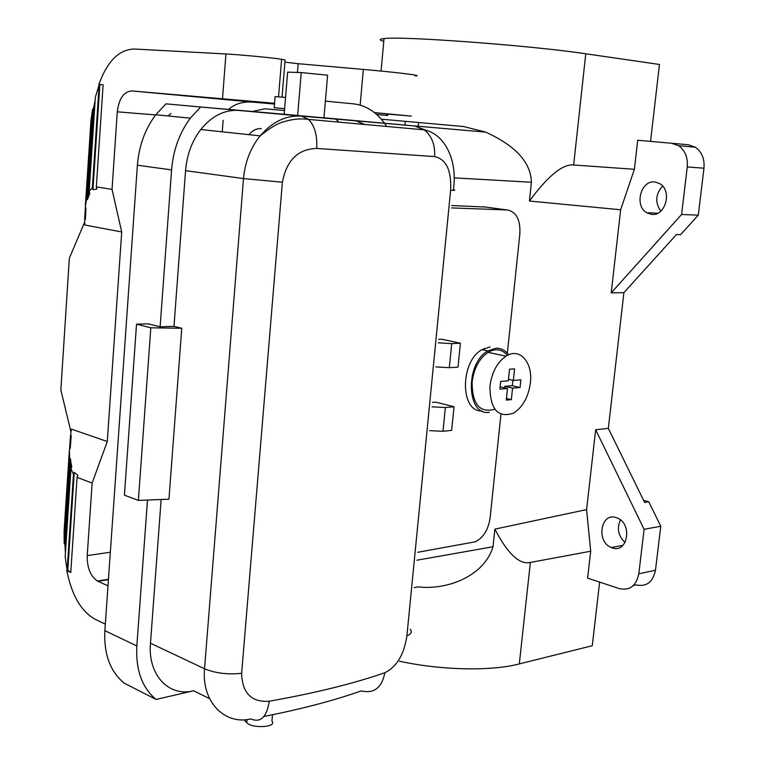 <?xml version="1.0" encoding="UTF-8"?>
<svg xmlns="http://www.w3.org/2000/svg" width="765" height="765" viewBox="0 0 765 765"><rect width="100%" height="100%" fill="white"/><g stroke="black" fill="none" stroke-linecap="round" stroke-linejoin="round"><path stroke-width="1.15" d="M662.624 186.077C655.442 194.109 654.85 202.467 660.836 211.14M671.641 143.265L688.404 144.786L695.395 147.224C701.859 151.91 704.708 158.9 703.963 168.195L698.302 215.147L680.601 234.664L676.451 234.559L623.905 292.651L611.216 292.861L681.596 214.477L687.257 166.952C688.003 157.542 685.134 150.476 678.651 145.723L671.641 143.265L637.704 140.272L634.386 169.275L620.654 209.763L611.216 292.861M650.556 141.41L659.449 64.461L585.76 53.78C532.182 45.604 401.042 35.888 384.03 38.594C379.01 39.111 378.924 40.038 383.772 41.358M634.386 169.275L573.654 165.001C562.791 163.834 548.046 175.845 529.418 201.032L531.398 182.252C530.738 157.294 506.899 141.898 485.746 132.125L463.609 126.541L381.305 119.187M150.82 327.783L136.524 324.197L124.418 495.165L138.369 500.406L168.96 499.191L181.764 328.262L150.82 327.783L138.369 500.406M246.999 719.549L246.741 722.657L243.997 719.798M246.741 722.657C252.001 728.854 277.494 727.285 271.938 721.156L272.493 714.749M248.893 134.669C252.593 130.299 256.724 128.291 261.305 128.644M415.051 75.878C425.13 75.888 397.561 72.398 363.337 69.424L298.178 63.705L297.442 72.455M181.764 328.262L173.99 326.359L160.134 326.798L171.58 169.907C173.225 150.083 179.469 132.842 190.294 118.183L155.773 114.731C145.073 129.027 138.943 145.857 137.394 165.211L104.862 630.647C103.763 654.171 110.227 671.68 124.246 683.183L156.098 699.44C142.051 687.821 135.635 669.997 136.839 645.966L147.492 500.042M252.307 111.48L264.92 108.812L284.475 110.552M587.616 578.139L619.334 588.61C629.758 590.79 636.25 585.866 638.804 573.817L644.101 529.313L595.667 429.748L586.592 509.605L590.695 551.221L587.616 578.139M155.773 114.731L165.976 103.849L301.639 116.127L308.515 119.397C300.693 118.317 292.641 119.063 284.37 121.616C278.384 122.888 270.313 127.64 260.148 135.874L260.148 135.874C272.407 121.673 286.244 115.085 301.639 116.127L414.477 125.938L427.1 130.662M399.493 661.228C441.089 670.331 491.426 671.335 519.311 663.905L592.282 645.717L599.636 582.108M414.209 587.644L418.159 586.879C446.731 590.341 484.102 576.428 493.014 546.755L494.869 529.131C507.721 553.822 519.55 564.933 530.365 562.447L590.695 551.221M156.098 699.44L193.612 690.776C168.874 697.269 147.607 674.94 150.476 643.222L161.138 499.497M612.44 547.96L611.321 547.549C596.078 541.897 600.611 512.301 615.978 517.532L617.432 518.058C632.693 523.929 627.673 553.544 612.44 547.96M651.264 214.334C665.263 217.011 672.674 190.781 659.822 183.677L655.031 181.994C640.86 179.67 633.956 205.881 646.808 212.756L651.264 214.334M698.302 215.147L681.596 214.477M484.121 348.486L483.949 350.102M485.24 207.028L451.799 205.527M529.418 201.032L620.654 209.763M494.869 529.131L586.592 509.605M623.905 292.651L608.338 428.362L595.667 429.748M450.614 190.322C455.003 190.428 455.911 190.217 453.358 189.663C457.805 160.162 444.714 133.98 424.355 129.868L424.346 129.859C431.89 136.16 435.304 145.054 434.587 156.576C446.225 159.149 451.57 170.404 450.614 190.322L406.904 635.801C404.102 654.563 396.748 666.87 384.843 672.722C353.478 683.623 314.951 693.119 269.261 701.218C266.736 717.188 260.607 723.088 250.882 718.909C225.025 725.277 201.453 702.28 204.542 668.773L150.476 643.222M625.034 542.548C618.225 535.949 616.695 528.395 620.444 519.904M608.338 428.362L644.618 502.442L648.758 501.764L643.575 500.32M136.524 324.197L148.209 323.844L160.134 326.798M633.363 585.502L636.05 584.909C646.444 587.051 652.918 582.165 655.471 570.25L660.778 526.253L648.758 501.764M274.539 103.428L256.839 101.936L274.52 103.61M660.778 526.253L644.101 529.313M168.224 115.974L170.92 113.478M374.573 112.704L386.411 113.832L387.788 115.505L376.657 114.463M374.429 112.589L411.274 116.098L386.555 114.004M274.549 103.285L131.781 90.93C123.767 91.618 118.938 98.589 117.284 111.833L112.034 189.385L96.342 186.889L103.112 84.781L98.819 84.427L103.112 84.781M228.592 109.414C234.74 103.887 242.792 101.449 252.737 102.108L274.482 104.04M73.459 474.357L67.119 570.384L65.168 556.652L70.954 468.677L73.459 474.357L74.262 472.349L77.829 475.275L77.074 477.331L92.135 483.069L87.22 555.591C87.047 567.707 90.452 576.188 97.423 581.037L107.999 585.847M77.074 477.331L70.772 572.469L66.746 570.642L68.448 577.833C73.593 598.144 82.343 611.866 94.669 619.009L105.321 624.154M70.791 572.105L67.779 570.489L74.262 472.349M96.342 186.889L96.839 189.022L92.928 189.758L92.374 187.655L89.18 191.269L89.773 193.316L87.449 199.579L93.407 108.735L95.128 100.77M86.818 197.628L85.326 206.569L90.968 120.449L92.613 109.213L86.818 197.628L87.449 199.579M89.18 191.269L95.367 97.203L99.173 84.647L99.871 84.523L92.928 189.758M93.407 108.735L92.613 109.213M285.087 60.091L281.616 59.278C272.675 57.805 240.181 54.707 225.943 53.98L222.5 98.618M222.252 131.81L223.131 120.401M85.326 206.569L85.967 208.367L85.374 219.488L84.724 217.853L84.772 224.996L121.712 231.967L112.034 189.385M121.712 231.967L107.282 441.529L92.135 483.069M98.819 84.427L101.525 77.8C109.758 58.8 120.803 49.209 134.659 49.037L225.943 53.98M284.915 62.166L298.178 63.705M70.992 431.986L60.856 390.045L69.338 258.216L84.714 221.974M85.441 206.885L84.724 217.853M92.374 187.655L99.173 84.647M65.427 552.703L64.853 543.915L64.155 543.418L64.097 530.939L69.405 449.791L70.256 448.147L71.212 435.543L70.38 436.997L69.558 449.504M70.38 436.997L71.394 429.108L107.282 441.529M70.954 468.677L71.786 466.755L70.925 462.71L65.207 549.901M64.853 543.915L70.447 458.627L70.925 462.71M70.447 458.627L69.596 460.425L64.155 543.418M69.405 449.791L69.596 460.425M190.294 118.183L200.612 107.033M269.261 701.218C251.484 702.49 242.276 693.195 241.635 673.324C227.645 674.74 215.281 673.229 204.542 668.773L243.5 178.57C245.039 161.998 250.595 147.76 260.148 135.874L200.765 129.514C191.967 141.085 186.889 154.798 185.551 170.652L243.5 178.57L282.381 182.204C286.598 160.277 298.034 149.032 316.691 148.448C317.437 135.472 314.721 125.795 308.515 119.397L424.346 129.859L414.477 125.938L323.949 117.781M335.519 119.082L336.284 119.694M336.323 119.723L339.01 122.113M274.186 107.741L275.094 96.61L285.555 97.451L284.628 108.659L274.186 107.741L284.628 108.716M384.47 123.194C376.055 111.719 365.651 105.264 353.267 103.811L325.393 101.114M355.907 120.86L364.733 124.418M384.585 123.356L386.631 126.397M200.765 129.514C211.924 115.85 224.747 109.481 239.235 110.399M384.843 672.722C381.907 687.802 374.028 693.865 361.195 690.9C334.171 700.482 301.821 708.983 264.135 716.423M285.555 97.451L287.65 72.139L301.247 72.579L327.621 75.19L323.949 117.858L284.169 114.262L284.628 108.659M188.267 105.905L284.169 114.262M185.551 170.652L173.99 326.359M358.804 121.683L361.529 124.121M417.69 552.292L475.39 541.783C483.404 537.632 488.309 529.686 490.097 517.953L500.96 414.257M507.348 353.229L519.865 233.736C520.468 219.679 516.27 211.752 507.252 209.973L483.365 206.78M451.56 207.908L507.252 209.973M438.632 339.402L441.941 339.249L460.406 343.208L451.733 343.628L438.297 342.825M432.435 402.419L435.734 402.141L454.028 406.751L445.364 407.525L443.002 431.288L429.653 430.647M481.893 410.901C460.09 412.316 459.861 361.577 481.921 349.662L490.078 346.956M489.313 412.306C466.459 416.361 464.852 363.423 487.802 350.934L495.959 348.209C501.018 348.046 505.235 350.236 508.62 354.807M507.386 355.39C502.06 349.117 495.615 348.094 488.07 352.33C479.292 358.403 473.965 368.252 472.12 381.869C472.129 404.236 479.712 413.358 494.85 409.246M530.375 382.93C533.071 362.333 519.607 347.052 505.961 356.194C497.173 362.352 491.838 372.306 489.944 386.067C490.049 409.332 497.91 418.35 513.525 413.129C522.753 407.181 528.366 397.111 530.375 382.93M520.879 379.87L520.066 387.53L512.55 388.123L511.336 399.646L506.277 400.085L507.491 388.534L499.851 389.136L500.664 381.391L508.304 380.817L509.528 369.218L514.577 368.873L513.363 380.435L520.879 379.87M512.885 380.329L512.321 385.723L504.795 386.315L504.632 387.855M520.066 387.53L512.321 385.723M513.363 380.435L508.467 379.316M507.491 388.534L500.1 386.794M511.336 399.646L506.449 398.469M512.55 388.123L504.795 386.315M460.406 343.208L458.005 367.124L449.332 367.678L435.926 366.913M451.733 343.628L449.332 367.678M445.364 407.525L431.995 406.837M443.002 431.288L451.646 430.389L454.028 406.751M404.953 125.068L405.297 121.339M573.654 165.001L585.76 53.78M363.337 69.424L360.152 105.13M530.365 562.447L519.311 663.905M454.209 177.863L531.398 182.252M104.862 630.647L136.839 645.966M703.963 168.195L687.257 166.952M416.906 560.219L493.014 546.755M209.581 698.617L193.612 690.776M655.471 570.25L638.804 573.817M252.737 102.108L131.781 90.93M110.342 552.244L87.22 555.591M108.429 579.65L97.977 581.314M281.616 59.278L278.536 96.887M168.243 115.955L167.344 115.888M155.62 114.932L117.284 111.833M285.096 60.062L282.036 97.165M137.394 165.211L171.58 169.907M434.587 156.576L316.691 148.448M282.381 182.204L241.635 673.324M406.904 635.801C411.293 634.061 412.364 631.871 410.117 629.232M297.642 115.534L301.247 72.579M381.075 71.069L384.03 38.594M418.579 122.524L418.226 126.244M410.528 125.575L485.746 132.125M622.968 545.311L611.321 547.549M695.395 147.224L678.651 145.723M108.458 579.287L97.423 581.037M94.535 103.313L88.424 196.337M487.802 350.934L481.921 349.662M488.07 352.33L505.961 356.194M657.795 213.196L646.808 212.756"/></g></svg>
